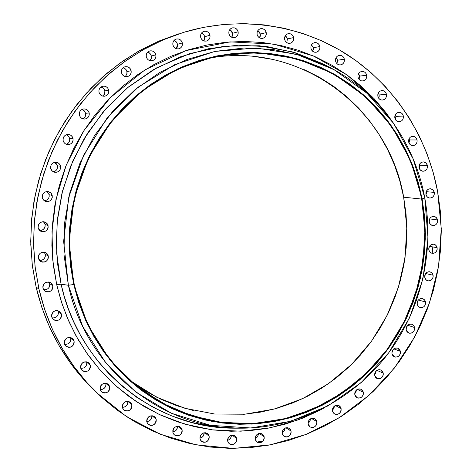 <?xml version="1.0" encoding="UTF-8"?>
<svg xmlns="http://www.w3.org/2000/svg" width="472" height="472" viewBox="0 0 472 472"><rect width="100%" height="100%" fill="white"/><g stroke="black" fill="none" stroke-linecap="round" stroke-linejoin="round"><path stroke-width="0.71" d="M434.293 192.399C434.441 195.945 432.877 197.833 429.62 198.057L427.219 196.924L425.921 194.446L426.564 196.11L427.744 197.361L429.29 198.01L430.954 197.963L432.494 197.225L433.668 195.91L434.299 194.21L434.293 192.399L433.656 190.735L432.476 189.484L430.936 188.829L429.266 188.877L427.726 189.608L426.552 190.93L425.915 192.629L425.921 194.446C425.768 190.93 427.308 189.042 430.535 188.776L432.977 189.897L434.293 192.399L426.493 191.697L434.293 192.399M426.021 194.889L426.493 191.697L426.493 193.485M437.538 219.94C437.65 223.586 436.028 225.474 432.676 225.587L430.405 224.424L429.184 222.041L429.827 223.693L431.007 224.932L432.541 225.569L434.205 225.51L435.739 224.76L436.907 223.445L437.538 221.751L437.538 219.94L436.895 218.294L435.721 217.055L434.187 216.412L432.523 216.465L430.989 217.208L429.815 218.53L429.184 220.229L429.184 222.041C429.06 218.424 430.665 216.536 433.986 216.382L436.293 217.533L437.538 219.94L429.709 218.884L437.538 219.94M429.201 222.135L429.709 218.884L429.709 220.672M437.137 247.717C437.219 251.47 435.532 253.346 432.081 253.346L429.945 252.16L428.794 249.865L429.437 251.505L430.617 252.732L432.151 253.358L433.809 253.287L435.337 252.538L436.506 251.21L437.137 249.523L437.137 247.717L436.5 246.077L435.326 244.85L433.792 244.219L432.128 244.284L430.594 245.039L429.426 246.36L428.794 248.06L428.794 249.865C428.7 246.142 430.37 244.26 433.792 244.219L435.969 245.399L437.137 247.717L429.449 246.325L437.137 247.717M428.765 249.653L429.355 246.484L428.765 249.653M433.119 275.229C433.172 279.088 431.42 280.958 427.868 280.834L425.856 279.63L424.776 277.424L425.419 279.058L426.599 280.274L428.133 280.887L429.791 280.81L431.325 280.049L432.494 278.722L433.125 277.029L433.119 275.229L432.482 273.595L431.308 272.379L429.768 271.76L428.11 271.837L426.576 272.598L425.408 273.925L424.771 275.624L424.776 277.424C424.717 273.595 426.446 271.719 429.968 271.801L432.022 272.999L433.119 275.229L425.673 273.524L433.119 275.229M424.712 276.952L425.425 273.896L424.747 276.899M425.561 301.986C425.579 305.962 423.762 307.821 420.109 307.567L418.216 306.352L417.207 304.233L417.85 305.862L419.03 307.071L420.57 307.673L422.233 307.585L423.767 306.812L424.936 305.478L425.567 303.785L425.561 301.986L424.924 300.363L423.744 299.154L422.204 298.546L420.54 298.634L419.006 299.401L417.832 300.735L417.201 302.434L417.207 304.233C417.177 300.292 418.977 298.428 422.605 298.634L424.534 299.844L425.561 301.986L418.375 299.997L425.561 301.986M417.124 303.561L417.98 300.505L417.289 303.313M414.599 327.521C414.581 331.609 412.693 333.462 408.935 333.073L406.215 329.816L406.858 331.438L408.044 332.642L409.59 333.232L411.259 333.132L412.799 332.353L413.973 331.014L414.605 329.314L414.599 327.521L413.956 325.898L412.776 324.701L411.23 324.099L409.56 324.199L408.02 324.978L406.84 326.317L406.209 328.016L406.215 329.816C406.221 325.757 408.091 323.898 411.82 324.24L413.631 325.462L414.599 327.521L407.684 325.261L414.599 327.521M406.126 328.996L407.159 325.845L407.082 326.836M400.415 351.369C400.356 355.581 398.392 357.416 394.533 356.891L391.984 353.711L392.633 355.333L393.831 356.525L395.383 357.115L397.058 357.003L398.61 356.212L399.784 354.867L400.421 353.168L400.415 351.369L399.766 349.752L398.574 348.554L397.023 347.964L395.341 348.07L393.796 348.861L400.415 351.369L393.784 348.867L392.61 350.206L391.972 351.911L391.984 353.711C392.031 349.534 393.972 347.687 397.808 348.165L400.415 351.369M391.896 352.796L393.147 349.475L391.896 352.796M383.24 373.092C383.14 377.429 381.105 379.258 377.134 378.579L374.75 375.488L375.411 377.104L376.615 378.296L378.178 378.874L379.866 378.756L381.423 377.96L382.609 376.603L383.246 374.892L383.24 373.092L382.586 371.476L381.382 370.284L379.818 369.7L378.131 369.818L376.567 370.614L375.382 371.971L374.744 373.682L374.75 375.488C374.839 371.181 376.851 369.346 380.798 369.977L383.24 373.092L376.898 370.378L383.24 373.092M374.662 374.508L376.172 370.962L375.47 373.494L374.662 374.508M363.357 392.285C363.216 396.751 361.104 398.563 357.033 397.731L354.802 394.722L355.469 396.344L356.684 397.53L358.266 398.108L359.965 397.979L361.534 397.17L362.726 395.807L363.369 394.091L363.357 392.285L362.697 390.668L361.487 389.483L359.906 388.904L358.201 389.028L356.631 389.831L355.434 391.199L354.791 392.916L354.802 394.722C354.932 390.297 357.021 388.468 361.074 389.252L363.357 392.285L357.322 389.382L363.357 392.285M354.714 393.725L356.531 389.913L355.823 392.433L354.714 393.725M341.108 408.569C340.92 413.165 338.731 414.959 334.554 413.962L332.477 411.047L333.149 412.67L334.377 413.861L335.97 414.428L337.692 414.292L339.274 413.478L340.477 412.103L341.12 410.38L341.108 408.569L340.436 406.947L339.215 405.761L337.622 405.188L335.899 405.318L334.312 406.132L333.108 407.507L332.459 409.236L332.477 411.047C332.648 406.492 334.813 404.681 338.967 405.619L341.108 408.569L335.374 405.507L341.108 408.569M332.382 410.05L334.548 405.961L333.834 408.504L332.642 409.855M316.871 421.602C316.629 426.328 314.37 428.11 310.086 426.942L308.145 424.121L308.83 425.75L310.074 426.936L311.685 427.502L313.426 427.361L315.025 426.535L316.24 425.154L316.889 423.419L316.871 421.602L316.193 419.974L314.954 418.788L313.337 418.216L311.603 418.351L309.998 419.177L308.782 420.564L308.133 422.298L308.145 424.121C308.369 419.431 310.606 417.637 314.871 418.741L316.871 421.602L311.431 418.404L316.871 421.602M308.051 423.142L309.915 421.307L310.6 418.776L309.88 421.36L308.682 422.729M291.071 431.095C290.781 435.951 288.445 437.709 284.061 436.376L282.25 433.638L282.946 435.272L284.203 436.464L285.837 437.031L287.595 436.889L289.206 436.057L290.433 434.659L291.088 432.918L291.071 431.095L290.38 429.461L289.124 428.269L287.495 427.697L285.737 427.838L284.114 428.67L282.887 430.063L282.232 431.809L282.25 433.638C282.516 428.824 284.834 427.048 289.194 428.31L291.071 431.095L285.926 427.785L291.071 431.095M285.035 429.007L284.392 430.724L282.156 432.712L284.321 430.836L285.112 428.069M264.178 436.801C263.842 441.786 261.429 443.527 256.945 442.022L255.252 439.373L255.96 441.013L257.234 442.211L258.886 442.777L260.668 442.63L262.302 441.792L263.541 440.388L264.202 438.635L264.178 436.801L263.476 435.154L262.202 433.957L260.55 433.39L258.774 433.532L257.134 434.37L255.889 435.774L255.228 437.532L255.252 439.373C255.564 434.423 257.954 432.671 262.42 434.098L264.178 436.801L259.311 433.414L264.178 436.801M255.157 438.506L257.647 436.618L258.544 433.609L257.818 436.352L256.591 437.733L255.157 438.506M236.696 438.541C236.313 443.651 233.829 445.373 229.25 443.704L227.663 441.137L228.377 442.789L229.675 443.993L231.351 444.559L233.15 444.412L234.802 443.568L236.059 442.152L236.72 440.388L236.696 438.541L235.982 436.889L234.69 435.685L233.02 435.113L231.215 435.261L229.563 436.104L228.3 437.514L227.634 439.284L227.663 441.137C228.023 436.063 230.483 434.328 235.044 435.921L236.696 438.541L232.094 435.096L236.696 438.541M227.563 440.352C230.047 439.556 231.321 437.839 231.392 435.213L230.666 438.069L229.433 439.462L227.799 440.293M209.161 436.216C208.73 441.444 206.181 443.143 201.509 441.308L200.016 438.818L200.742 440.482L202.057 441.698L203.757 442.27L205.58 442.116L207.249 441.267L208.518 439.851L209.19 438.075L209.161 436.216L208.435 434.553L207.131 433.337L205.432 432.759L203.609 432.907L201.933 433.756L200.659 435.178L199.986 436.954L200.016 438.818C200.423 433.632 202.948 431.915 207.597 433.662L209.161 436.216L204.789 432.73L209.161 436.216M199.922 438.14C202.718 437.461 204.14 435.674 204.193 432.777L203.473 435.768L202.217 437.166L200.565 438.004M182.133 429.786C181.655 435.125 179.041 436.801 174.292 434.818L172.876 432.393L173.613 434.069L174.947 435.29L176.664 435.874L178.51 435.721L180.204 434.871L181.484 433.443L182.162 431.656L182.133 429.786L181.395 428.11L180.068 426.883L178.351 426.299L176.498 426.446L174.805 427.296L173.519 428.723L172.84 430.517L172.876 432.393C173.318 427.101 175.903 425.402 180.64 427.29L182.133 429.786L177.95 426.269L182.133 429.786M172.787 431.845C175.903 431.308 177.466 429.455 177.484 426.275L176.776 429.42M156.173 419.301C155.666 424.735 152.993 426.399 148.167 424.287L146.804 421.909L147.553 423.596L148.904 424.829L150.651 425.419L152.521 425.278L154.232 424.422L155.524 422.983L156.208 421.189L156.173 419.301L155.424 417.614L154.078 416.375L152.338 415.785L150.468 415.926L148.751 416.776L147.453 418.216L146.768 420.015L146.804 421.909C147.282 416.522 149.925 414.841 154.733 416.853L156.173 419.301L152.137 415.761L156.173 419.301M146.733 421.514C150.167 421.136 151.866 419.219 151.831 415.749L151.813 417.307L151.14 419.083L149.86 420.499L148.173 421.337M131.859 404.911C131.322 410.422 128.608 412.074 123.705 409.855L122.384 407.507L123.145 409.212L124.508 410.457L126.272 411.053L128.166 410.917L129.9 410.062L131.204 408.616L131.894 406.811L131.859 404.911L131.098 403.206L129.735 401.961L127.971 401.359L126.077 401.495L124.342 402.345L123.033 403.79L122.342 405.601L122.384 407.507C122.873 402.05 125.564 400.374 130.443 402.48L131.859 404.911L127.894 401.347L131.859 404.911M125.835 406.309L124.13 407.153L122.342 407.301C126.095 407.088 127.912 405.1 127.788 401.336L127.806 403.106L127.127 404.893M109.734 386.851C109.191 392.415 106.442 394.055 101.48 391.772L100.158 389.424L100.931 391.141L102.312 392.403L104.094 393.011L106.011 392.881L107.758 392.026L109.079 390.58L109.775 388.763L109.734 386.851L108.961 385.128L107.586 383.866L105.805 383.252L103.887 383.382L102.135 384.237L100.807 385.683L100.117 387.506L100.158 389.424C100.654 383.919 103.374 382.249 108.318 384.409L109.734 386.851L105.929 383.4L109.734 386.851M100.164 389.447C104.159 389.406 106.082 387.394 105.929 383.4L105.97 385.288L105.285 387.081L103.982 388.503L102.253 389.347L100.365 389.477M90.323 365.44C89.792 371.022 87.025 372.668 82.016 370.378L80.653 367.983L81.438 369.723L82.836 370.998L84.635 371.617L86.571 371.493L88.335 370.644L89.668 369.192L90.364 367.369L90.323 365.44L89.544 363.706L88.152 362.431L86.352 361.806L84.417 361.924L82.647 362.773L81.314 364.225L80.612 366.054L80.653 367.983C81.137 362.472 83.874 360.797 88.86 362.95L90.323 365.44L86.771 362.272L90.323 365.44M80.736 368.284C84.877 368.42 86.889 366.414 86.771 362.272L86.813 364.172M74.104 341.108C73.608 346.666 70.847 348.33 65.809 346.106L64.357 343.616L65.148 345.368L66.558 346.66L68.375 347.298L70.322 347.18L72.104 346.336L73.443 344.884L74.151 343.05L74.104 341.108L73.319 339.362L71.909 338.07L70.092 337.427L68.145 337.539L66.363 338.383L65.012 339.84L64.31 341.675L64.357 343.616C64.8 338.141 67.525 336.442 72.535 338.512L74.104 341.108L70.759 338.271L74.104 341.108M64.546 344.253C68.788 344.501 70.865 342.507 70.759 338.271L70.806 340.182L70.11 341.988L68.788 343.415M61.484 314.358C61.059 319.833 58.327 321.532 53.289 319.467L51.672 316.824L52.469 318.588L53.891 319.892L55.72 320.547L57.678 320.441L59.472 319.597L60.823 318.146L61.531 316.305L61.484 314.358L60.693 312.594L59.271 311.284L57.442 310.629L55.484 310.729L53.684 311.573L52.327 313.024L51.625 314.865L51.672 316.824C52.038 311.437 54.722 309.697 59.726 311.597L61.484 314.358L58.304 311.88L61.484 314.358M52.032 317.857C56.316 318.152 58.404 316.157 58.304 311.88L58.351 313.803L57.655 315.615L56.321 317.048M52.799 285.761C52.48 291.082 49.82 292.846 44.822 291.047L42.934 288.174L43.737 289.955L45.164 291.277L47.005 291.944L48.976 291.849L50.781 291.017L52.138 289.566L52.846 287.719L52.799 285.761L52.003 283.985L50.575 282.663L48.734 281.99L46.763 282.079L44.958 282.911L43.595 284.362L42.881 286.215L42.934 288.174C43.194 282.958 45.802 281.153 50.752 282.775L52.799 285.761L49.731 283.684L52.799 285.761M43.548 289.678C47.796 289.908 49.855 287.914 49.731 283.684L49.778 285.613L49.082 287.43L47.743 288.858L45.961 289.684L44.02 289.773M48.286 255.96C48.097 261.046 45.56 262.886 40.669 261.476L38.385 258.32L39.188 260.113L40.627 261.447L42.474 262.131L44.451 262.048L46.262 261.222L47.625 259.777L48.333 257.93L48.286 255.96L47.483 254.172L46.049 252.833L44.203 252.148L42.226 252.225L40.415 253.051L39.046 254.496L38.332 256.349L38.385 258.32C38.515 253.346 40.993 251.47 45.813 252.697L48.286 255.96L45.277 254.296L48.286 255.96M39.371 260.343C43.483 260.402 45.448 258.385 45.277 254.296L45.324 256.237L44.622 258.06L43.276 259.482L41.495 260.296L39.542 260.379M48.079 225.634C48.044 230.407 45.684 232.33 40.993 231.398L38.161 227.935L38.969 229.74L40.409 231.091L42.262 231.781L44.244 231.717L46.049 230.902L47.418 229.457L48.126 227.61L48.079 225.634L47.277 223.834L45.843 222.483L43.996 221.781L42.014 221.846L40.197 222.66L38.828 224.106L38.114 225.958L38.161 227.935C38.149 223.28 40.444 221.327 45.041 222.076L48.079 225.634L45.07 224.395L48.079 225.634M39.636 230.501C43.501 230.277 45.312 228.242 45.07 224.395L45.117 226.342L44.415 228.165L43.07 229.587L41.282 230.395M52.209 195.479C52.315 199.886 50.174 201.88 45.79 201.467L43.536 200.069L42.297 197.721L43.099 199.532L44.539 200.901L46.392 201.609L48.368 201.55L50.179 200.748L51.548 199.308L52.256 197.461L52.209 195.479L51.407 193.673L49.973 192.305L48.126 191.591L46.144 191.644L44.327 192.446L42.958 193.886L42.244 195.738L42.297 197.721C42.15 193.437 44.215 191.42 48.492 191.667L50.893 193.048L52.209 195.479L49.135 194.67L52.209 195.479M44.362 200.783C47.855 200.228 49.448 198.193 49.135 194.67L49.182 196.623M60.587 166.203C60.805 170.227 58.906 172.262 54.894 172.321L52.191 171.006L50.693 168.386L51.495 170.203L52.929 171.578L54.776 172.304L56.752 172.262L58.563 171.466L59.926 170.032L60.634 168.185L60.587 166.203L59.791 164.386L58.357 163.011L56.516 162.285L54.534 162.321L52.728 163.117L51.359 164.551L50.646 166.398L50.693 168.386C50.445 164.48 52.268 162.433 56.156 162.232L59.012 163.507L60.469 165.766L60.587 166.203L57.395 165.814L60.587 166.203M53.365 171.832C56.41 170.97 57.755 168.964 57.395 165.814L54.563 162.315M73.018 138.485C73.307 142.16 71.638 144.208 68.003 144.627C65.49 144.397 63.873 143.057 63.159 140.609L63.956 142.432L65.384 143.812L67.225 144.544L69.195 144.515L70.995 143.73L72.352 142.308L73.06 140.467L73.018 138.485L72.222 136.662L70.8 135.275L68.959 134.538L66.989 134.567L65.189 135.352L63.826 136.774L63.112 138.62L63.159 140.609C62.847 137.039 64.446 134.986 67.95 134.455C70.576 134.597 72.263 135.942 73.018 138.485L69.649 138.485L73.018 138.485M66.357 144.308C68.93 143.222 70.033 141.281 69.649 138.485L69.697 140.438L69.001 142.255M89.19 112.955C89.521 116.354 88.04 118.383 84.748 119.056C81.992 119.044 80.205 117.705 79.39 115.02L80.181 116.85L81.597 118.242L83.426 118.979L85.385 118.962L87.178 118.189L88.529 116.773L89.237 114.938L89.19 112.955L88.406 111.132L86.99 109.74L85.161 108.991L83.202 109.008L81.408 109.781L80.051 111.197L79.343 113.038L79.39 115.02C79.042 111.722 80.458 109.693 83.627 108.938C86.482 108.849 88.335 110.188 89.19 112.955L85.603 113.315L89.19 112.955M82.948 118.867C85.096 117.646 85.981 115.799 85.603 113.315L84.299 110.867L81.91 109.475M108.719 90.193C109.067 93.379 107.728 95.385 104.701 96.211C101.787 96.394 99.881 95.061 98.984 92.205L99.769 94.034L101.173 95.427L102.99 96.176L104.931 96.17L106.713 95.403L108.053 93.999L108.761 92.17L108.719 90.193L107.935 88.364L106.53 86.972L104.719 86.217L102.778 86.223L100.996 86.984L99.645 88.388L98.943 90.223L98.984 92.205C98.624 89.102 99.905 87.108 102.819 86.211C105.816 85.933 107.781 87.261 108.719 90.193L104.867 90.872L108.719 90.193M102.731 96.117L104.613 93.851L104.867 90.872L104.908 92.825L104.212 94.63M131.116 70.688C131.47 73.732 130.231 75.715 127.393 76.623C124.39 76.942 122.413 75.62 121.463 72.653L122.242 74.482L123.635 75.874L125.434 76.629L127.357 76.629L129.121 75.874L130.455 74.482L131.157 72.659L131.116 70.688L130.343 68.865L128.956 67.466L127.163 66.705L125.233 66.7L123.463 67.455L122.13 68.853L121.428 70.676L121.463 72.653C121.103 69.685 122.295 67.714 125.033 66.747C128.107 66.334 130.136 67.649 131.116 70.688L126.968 71.644L131.116 70.688M125.227 76.588L126.797 74.381L126.968 71.644L127.003 73.585M155.854 54.846C156.202 57.802 155.022 59.761 152.314 60.711C149.276 61.112 147.27 59.802 146.296 56.77L147.063 58.593L148.438 59.991L150.214 60.746L152.126 60.752L153.872 60.009L155.194 58.622L155.89 56.811L155.854 54.846L155.093 53.023L153.719 51.625L151.943 50.864L150.031 50.852L148.285 51.601L146.957 52.982L146.261 54.799L146.296 56.77C145.936 53.879 147.069 51.938 149.695 50.935C152.792 50.445 154.845 51.749 155.854 54.846L151.376 56.015L155.854 54.846M149.948 60.681L151.264 58.557L151.376 56.015L151.412 57.956L150.727 59.743M427.449 165.578C427.614 169.029 426.116 170.923 422.953 171.253L420.41 170.15L419.036 167.584L419.679 169.253L420.871 170.522L422.422 171.183L424.092 171.147L425.638 170.416L426.818 169.1L427.455 167.401L427.449 165.578L426.806 163.902L425.62 162.639L424.068 161.973L422.393 162.002L420.847 162.734L419.667 164.049L419.03 165.755L419.036 167.584C418.859 164.162 420.334 162.268 423.467 161.902L426.045 162.987L427.449 165.578L419.708 165.224L427.449 165.578M419.254 168.392L419.708 165.224L419.714 167.023M417.083 139.977C417.277 143.34 415.832 145.234 412.758 145.659L410.079 144.597L408.616 141.942L409.271 143.63L410.469 144.91L412.026 145.582L413.714 145.559L415.266 144.827L416.452 143.512L417.089 141.806L417.083 139.977L416.434 138.29L415.242 137.01L413.678 136.331L411.997 136.355L410.439 137.081L409.248 138.396L408.61 140.101L408.616 141.942C408.416 138.609 409.838 136.715 412.876 136.249L415.596 137.293L417.083 139.977L409.448 139.954L417.083 139.977M409 143.134L409.448 139.954L409.46 141.765M403.353 116.077C403.566 119.357 402.179 121.257 399.182 121.77C396.899 121.658 395.442 120.407 394.816 118.006L395.477 119.711L396.686 121.003L398.256 121.693L399.955 121.676L401.524 120.95L402.716 119.634L403.359 117.923L403.353 116.077L402.693 114.377L401.489 113.085L399.92 112.395L398.221 112.407L396.651 113.127L395.453 114.448L394.81 116.159L394.816 118.006C394.598 114.761 395.961 112.861 398.917 112.312C401.241 112.395 402.716 113.652 403.353 116.077L395.866 116.377L403.353 116.077M395.406 119.587L395.866 116.377L395.872 118.195M386.462 94.359C386.698 97.556 385.358 99.456 382.444 100.058C380.048 100.023 378.514 98.754 377.848 96.253L378.514 97.969L379.736 99.279L381.329 99.981L383.04 99.97L384.621 99.25L385.825 97.934L386.468 96.211L386.462 94.359L385.795 92.642L384.58 91.332L382.993 90.63L381.276 90.636L379.694 91.35L378.491 92.671L377.842 94.394L377.848 96.253C377.606 93.084 378.922 91.184 381.795 90.553C384.226 90.559 385.783 91.822 386.462 94.359L379.158 94.943L386.462 94.359M378.68 98.211L379.158 94.943L379.169 96.772M366.679 75.254C366.939 78.381 365.647 80.287 362.809 80.96C360.307 81.001 358.696 79.727 357.982 77.125L358.661 78.853L359.894 80.175L361.499 80.889L363.233 80.889L364.827 80.175L366.042 78.848L366.691 77.125L366.679 75.254L366.007 73.526L364.779 72.204L363.174 71.484L361.44 71.484L359.841 72.198L358.626 73.52L357.971 75.254L357.982 77.125C357.723 74.033 358.991 72.133 361.782 71.425C364.325 71.343 365.953 72.617 366.679 75.254L359.605 76.098L366.679 75.254M359.092 79.438L359.605 76.098L359.617 77.939M344.348 59.183C344.619 62.245 343.374 64.151 340.601 64.894C337.999 65.018 336.318 63.732 335.557 61.035L336.241 62.782L337.492 64.115L339.114 64.841L340.867 64.847L342.477 64.127L343.704 62.8L344.359 61.065L344.348 59.183L343.663 57.442L342.418 56.103L340.796 55.371L339.043 55.366L337.427 56.079L336.2 57.407L335.539 59.147L335.557 61.035C335.273 58.009 336.495 56.109 339.221 55.33C341.864 55.165 343.575 56.451 344.348 59.183L337.527 60.245L344.348 59.183M336.973 63.685L337.527 60.245L337.539 62.103M319.851 46.516C320.14 49.525 318.93 51.43 316.222 52.233C313.52 52.439 311.762 51.147 310.954 48.356L311.65 50.115L312.918 51.466L314.564 52.197L316.334 52.209L317.963 51.495L319.208 50.162L319.868 48.409L319.851 46.516L319.161 44.757L317.892 43.406L316.252 42.669L314.476 42.657L312.842 43.371L311.603 44.704L310.936 46.457L310.954 48.356C310.659 45.389 311.844 43.489 314.499 42.651C317.243 42.397 319.025 43.689 319.851 46.516L313.319 47.761L319.851 46.516M312.706 51.306L313.319 47.761L313.331 49.631M293.643 37.571C293.944 40.533 292.764 42.439 290.109 43.294C287.318 43.577 285.489 42.279 284.634 39.406L285.342 41.182L286.628 42.545L288.298 43.288L290.091 43.3L291.737 42.58L292.994 41.241L293.661 39.483L293.643 37.571L292.935 35.801L291.655 34.438L289.991 33.695L288.191 33.677L286.539 34.391L285.283 35.73L284.616 37.494L284.634 39.406C284.327 36.492 285.477 34.592 288.079 33.701C290.911 33.37 292.77 34.657 293.643 37.571L287.418 38.946L293.643 37.571M286.746 42.622L287.418 38.946L285.283 35.736M266.22 32.609C266.538 35.53 265.382 37.441 262.762 38.338C259.889 38.686 258.001 37.388 257.104 34.444L257.824 36.232L259.128 37.601L260.815 38.356L262.633 38.368L264.302 37.648L265.571 36.303L266.243 34.533L266.22 32.609L265.506 30.827L264.202 29.453L262.515 28.698L260.697 28.68L259.028 29.4L257.753 30.745L257.081 32.521L257.104 34.444C256.78 31.571 257.901 29.665 260.461 28.733C263.382 28.326 265.305 29.618 266.22 32.609L260.337 34.055L266.22 32.609M259.57 37.884L260.337 34.055L260.361 35.955L259.694 37.701M238.136 31.801C238.466 34.698 237.327 36.615 234.726 37.553C231.781 37.955 229.84 36.651 228.908 33.654L229.64 35.447L230.961 36.828L232.672 37.583L234.513 37.601L236.201 36.875L237.487 35.518L238.165 33.736L238.136 31.801L237.41 30.007L236.088 28.627L234.383 27.866L232.537 27.848L230.843 28.568L229.563 29.931L228.879 31.712L228.908 33.654C228.572 30.804 229.675 28.898 232.212 27.925C235.203 27.459 237.18 28.751 238.136 31.801L232.602 33.27L238.136 31.801M231.728 37.27L232.602 33.27L229.74 29.665M182.339 42.97C182.688 45.878 181.543 47.814 178.906 48.781C175.873 49.218 173.867 47.908 172.888 44.858L173.643 46.675L175 48.067L176.758 48.828L178.646 48.84L180.375 48.103L181.685 46.728L182.375 44.923L182.339 42.97L181.59 41.152L180.233 39.76L178.481 38.999L176.593 38.981L174.858 39.719L173.548 41.093L172.852 42.899L172.888 44.858C172.54 42.014 173.643 40.085 176.198 39.076C179.289 38.562 181.337 39.854 182.339 42.97L177.519 44.297L182.339 42.97M176.322 48.716L177.519 44.297L177.549 46.226L176.87 48.008M209.975 35.258C210.311 38.149 209.179 40.073 206.577 41.029C203.574 41.465 201.591 40.161 200.63 37.123L201.373 38.928L202.718 40.315L204.453 41.076L206.317 41.088L208.022 40.356L209.32 38.993L210.005 37.199L209.975 35.258L209.238 33.453L207.898 32.061L206.164 31.299L204.299 31.282L202.588 32.008L201.29 33.376L200.6 35.17L200.63 37.123C200.287 34.285 201.385 32.367 203.916 31.376C206.966 30.869 208.99 32.161 209.975 35.258L204.795 36.686L209.975 35.258M203.78 40.881L204.795 36.686L204.824 38.604L204.152 40.374M239.528 428.187C161.607 428.476 86.164 368.661 68.375 285.277L64.009 254.638L64.499 223.492L69.868 192.706L79.969 163.141L94.506 135.617L113.056 110.896L135.075 89.633L159.925 72.369L186.894 59.513L215.244 51.342L244.195 47.991L273.011 49.442L300.953 55.578L327.361 66.157C378.231 91.356 414.516 141.712 424.759 197.815C434.913 253.375 420.168 312.912 385.252 357.304C350.094 401.436 295.684 428.694 239.528 428.187L233.811 428.181C155.223 428.476 79.072 368.219 61.089 284.191L68.375 285.277L73.738 284.504L69.107 241.605L74.151 198.435L88.624 157.442L111.675 120.92L141.948 90.878L177.649 68.877L216.76 55.944L257.116 52.557L296.611 58.64L333.285 73.632L365.422 96.559L391.607 126.136L410.758 160.828L422.139 198.96L424.759 197.815L413.147 158.84L393.589 123.369L366.838 93.114L333.993 69.644L296.499 54.274L256.095 48.008L214.801 51.436L174.77 64.629L138.207 87.119L107.209 117.847L83.597 155.217L68.776 197.184L63.62 241.369L68.375 285.277L61.089 284.191L57.731 264.786L56.28 243.098L57.431 219.185L61.956 193.337L70.652 166.144L84.246 138.544L103.203 111.858L127.564 87.704L156.775 67.779L189.644 53.607L224.471 46.173L259.334 45.766L292.41 51.908L322.276 63.537L326.134 65.519L322.276 63.537L295.637 52.87L267.453 46.669L238.395 45.182L209.184 48.545L180.593 56.764L153.388 69.697L128.319 87.078L106.111 108.495L87.403 133.399L72.741 161.123L62.558 190.912L57.153 221.928L56.664 253.316L61.089 284.191L56.728 284.799L52.734 259.871L52.008 231.351L55.967 199.52L66.168 165.288L84.04 130.408L110.424 97.515L144.992 69.868L185.921 50.616L230.065 41.884L273.666 44.102L313.402 55.95L347.079 74.977L373.824 98.388L393.831 123.717L385.996 112.708L374.267 98.855L361.239 86.223L347.026 74.942L331.745 65.124L315.526 56.882L298.505 50.315L280.84 45.507L262.692 42.533L244.236 41.436L225.651 42.256L207.119 45.005L188.835 49.684L170.988 56.262L153.766 64.694L137.358 74.906L121.953 86.813L107.716 100.3L94.807 115.227L83.379 131.446L73.567 148.786L65.472 167.058L59.201 186.074L54.811 205.621L52.357 225.48L51.867 245.446L53.33 265.288L56.728 284.799L62.015 303.767L69.118 321.998L77.957 339.291L88.411 355.481L100.365 370.408L113.669 383.925L128.183 395.908L143.742 406.262L160.173 414.894L177.307 421.744L194.965 426.771L212.972 429.939L231.15 431.249L249.322 430.712L267.323 428.358L284.994 424.222L302.168 418.363L318.7 410.864L324.996 407.478L298.381 419.82L270.013 427.844L240.891 431.19L212.081 429.827L184.57 424.051L159.164 414.428L136.449 401.696L116.731 386.662L100.111 370.119L86.488 352.755L75.638 335.155L67.284 317.762L61.083 300.906L56.728 284.799L61.089 284.191L64.21 296.227L68.34 308.717L73.632 321.591L80.222 334.725L88.252 347.964L97.857 361.121L109.144 373.96L122.189 386.196L137.022 397.512L153.601 407.554L171.808 415.968L191.449 422.411L212.241 426.564L238.148 428.181M421.708 199.066L424.924 230.607L422.93 262.314L415.791 293.301L403.719 322.695L387.034 349.669L366.172 373.435L341.687 393.282L314.246 408.581L284.61 418.8L253.623 423.531L222.229 422.517L191.39 415.667L162.126 403.07L135.429 385.016C104.412 359.103 84.016 325.556 74.234 284.38L79.219 302.399L85.928 319.709L94.276 336.147L104.159 351.54L115.469 365.735L128.065 378.597L141.806 390.014L156.551 399.884L172.127 408.115L188.375 414.664L205.131 419.472L222.223 422.517L239.487 423.797L256.756 423.313L273.872 421.095L290.669 417.183L307.012 411.631L322.748 404.504L337.745 395.884L351.876 385.86L365.027 374.526L377.093 362L387.972 348.389L397.577 333.822L405.832 318.423L412.675 302.328L418.05 285.672L421.909 268.597L424.216 251.251L424.959 233.787L424.121 216.341L421.708 199.066L417.726 182.115L412.209 165.631L405.188 149.766L396.722 134.662L386.863 120.46L375.688 107.297L363.287 95.297L349.764 84.588L335.232 75.278L319.804 67.478L303.626 61.271L286.84 56.74L269.606 53.956L252.083 52.958L234.442 53.784L216.86 56.445L199.514 60.929L182.593 67.219L166.268 75.266L150.721 85.001L136.125 96.335L122.631 109.162L110.407 123.357L99.58 138.768L90.282 155.241L82.612 172.599L76.659 190.653L72.493 209.208L70.157 228.064L69.673 247.015L71.036 265.854L74.234 284.38L70.747 263.317L69.62 241.882L70.883 220.377L74.529 199.101L80.5 178.351L88.718 158.427L99.061 139.594L111.38 122.118L125.487 106.23L141.187 92.14L158.238 80.022L176.404 70.027L195.432 62.269L215.055 56.823L235.268 53.702L255.553 53.011L275.636 54.722L295.26 58.782L314.187 65.106L332.182 73.579L349.038 84.069L364.561 96.424L378.585 110.466L390.958 126.012L401.548 142.857L410.257 160.793L416.994 179.602L421.708 199.066L403.666 197.202L421.708 199.066M130.596 380.892L156.68 397.206L185.018 408.327L214.683 414.021L244.744 414.221L274.297 409.035L302.475 398.722L328.5 383.665L351.664 364.36L371.358 341.409L387.069 315.479L398.397 287.3L405.041 257.653L406.823 227.345L403.666 197.202C388.922 108.554 300.115 40.816 208.872 58.274M183.856 32.279L158.38 41.329L138.514 51.2L119.687 63.283L102.135 77.443L86.087 93.533L71.762 111.362L59.342 130.714L49.005 151.359L40.887 173.035L35.087 195.467L31.689 218.371L30.721 241.457L32.202 264.432L36.096 287.011L38.975 289.147L35.034 266.249L33.536 242.944L34.515 219.527L37.966 196.287L43.849 173.531L52.085 151.542L62.569 130.602L75.16 110.973L89.686 92.89L105.952 76.57L123.741 62.21L142.827 49.955L162.958 39.949L183.873 32.273C240.159 15.328 300.741 24.644 347.846 55.071C394.81 85.857 427.219 136.243 437.638 191.579L441.273 228.761L438.582 266.09L429.662 302.458L414.788 336.796L394.368 368.077L368.957 395.347L339.262 417.714L306.121 434.417L270.521 444.807L233.54 448.4L196.376 444.913L160.291 434.269L126.561 416.664L96.471 392.545C67.82 364.36 48.657 329.893 38.975 289.147L36.096 287.011C45.654 327.19 64.57 361.192 92.836 389.011L96.306 392.385M256.974 442.046L263.093 441.019M432.216 253.37L432.8 246.933M437.638 191.579L440.358 211.261L441.291 231.132L440.429 251.021L437.792 270.769L433.396 290.203L427.29 309.166L419.508 327.497L410.121 345.044L399.2 361.652L386.833 377.187L373.11 391.5L358.142 404.463L342.041 415.956L324.948 425.856L306.995 434.069L288.333 440.5L269.128 445.066L249.546 447.71L229.758 448.37L209.957 447.025L190.328 443.651L171.059 438.252L152.344 430.859L134.384 421.514L117.369 410.286L101.48 397.259L86.895 382.556L73.791 366.301L62.316 348.649L52.61 329.775L44.799 309.874L38.975 289.147L35.223 267.819L33.595 246.118L34.114 224.283L36.786 202.553L41.589 181.171L48.457 160.38L57.324 140.39L68.08 121.44L80.6 103.722L94.742 87.432L110.342 72.723L127.21 59.755L145.164 48.651L164.002 39.501L183.514 32.385L203.491 27.352L223.728 24.426L244.006 23.612L264.125 24.892L283.896 28.22L303.118 33.536L321.633 40.763L339.262 49.802L355.853 60.552L371.275 72.889L385.394 86.677L398.108 101.781L409.312 118.041L418.929 135.316L426.889 153.441L433.137 172.25L437.638 191.579M68.375 285.277L82.689 326.447L105.61 362.655L135.735 392.043L171.283 413.218L210.294 425.313L250.709 427.974L290.522 421.331L327.863 405.938L361.062 382.703L388.686 352.838L409.584 317.762L422.888 279.076L428.033 238.496L424.759 197.815L422.139 198.96L425.343 238.779L420.31 278.492L407.289 316.358L386.833 350.678L359.788 379.895L327.303 402.61L290.764 417.643L251.824 424.11L212.311 421.472L174.197 409.613L139.47 388.881L110.064 360.136L87.692 324.736L73.738 284.504L68.375 285.277M422.139 198.96L424.558 216.276L425.396 233.77L424.652 251.281L422.334 268.668L418.469 285.784L413.083 302.487L406.221 318.624L397.943 334.064L388.314 348.666L377.405 362.313L365.31 374.874L352.13 386.232L337.958 396.285L322.925 404.929L307.148 412.074L290.764 417.643L273.919 421.567L256.762 423.791L239.452 424.281L222.141 423L205.001 419.95L188.198 415.13L171.902 408.569L156.285 400.309L141.506 390.421L127.723 378.975L115.091 366.077L103.751 351.846L93.84 336.412L85.467 319.933L78.735 302.57L73.738 284.504L70.529 265.925L69.16 247.033L69.644 228.029L71.986 209.12L76.169 190.511L82.134 172.41L89.828 155.005L99.155 138.485L110.011 123.033L122.272 108.802L135.8 95.94L150.438 84.576L166.026 74.818L182.398 66.747L199.367 60.445L216.76 55.944L234.389 53.283L252.077 52.457L269.648 53.46L286.929 56.256L303.756 60.794L319.981 67.018L335.444 74.841L350.017 84.181L363.576 94.919L376.001 106.949L387.205 120.148L397.088 134.39L405.578 149.535L412.616 165.442L418.145 181.962L422.139 198.96M304.446 69.732L319.444 77.278L333.58 86.287L346.737 96.654L358.803 108.277L369.682 121.027L379.287 134.785L387.547 149.417L394.391 164.793L399.778 180.77L403.666 197.202L406.038 213.946L406.87 230.861L406.162 247.794L403.932 264.609L400.191 281.159L394.981 297.301L388.338 312.901L380.314 327.822L370.98 341.934L360.407 355.115L348.684 367.24L335.899 378.202L322.164 387.896L307.585 396.226L292.292 403.1L276.415 408.451L260.09 412.209L243.469 414.322M193.337 410.498L177.071 405.808L161.3 399.442L146.184 391.435L131.883 381.86M255.677 56.675L272.415 59.36M178.676 33.86L159.418 40.887L140.827 49.914L123.109 60.864L106.465 73.656L91.078 88.152L77.131 104.218L64.776 121.682L54.168 140.367L45.43 160.067L38.657 180.57L33.925 201.644L31.294 223.061L30.78 244.584L32.391 265.984L36.096 287.011L41.843 307.449L49.554 327.078L59.13 345.693L70.458 363.11L83.391 379.152L92.996 389.164M175.507 430.83L173.838 431.668M67.03 344.253L65.112 344.365M44.486 252.532L45.277 254.296L44.173 252.142M44.274 222.625L45.07 224.395L43.453 221.722M47.135 199.862L45.353 200.659M56.74 169.584L55.401 170.994L53.613 171.778M55.194 162.663L56.611 164.02L57.395 165.814M67.461 135.322L68.871 136.691L69.649 138.485L68.464 136.178L66.304 134.768M84.954 117.08L83.621 118.478M83.432 110.147L84.824 111.516L85.603 113.315M102.713 87.698L104.094 89.072L104.867 90.872L103.498 88.347L101.008 86.972M124.832 68.464L126.201 69.844L126.968 71.644L125.599 69.107L123.109 67.726M149.27 52.846L150.621 54.221L151.376 56.015L150.061 53.519L147.647 52.126M378.503 93.249L379.158 94.943L378.32 92.978M358.938 74.393L359.605 76.098L358.478 73.779M336.849 58.528L337.527 60.245L336.088 57.596M312.629 46.026L313.319 47.761L311.538 44.81M285.46 35.854L286.728 37.199L287.418 38.946M258.343 30.945L259.63 32.297L260.337 34.055L257.83 30.627M232.631 35.182L231.958 36.934M230.578 30.137L231.882 31.5L232.602 33.27M175.436 41.135L176.776 42.509L177.519 44.297L176.286 41.878L174.02 40.462M202.748 33.536L204.069 34.904M204.795 36.686L203.668 34.373L201.591 32.946M395.866 116.377L395.265 114.784M409.448 139.954L409.059 138.744M419.708 165.224L419.478 164.392M49.135 194.67L46.911 191.532M49.731 283.684L49.023 282.044M58.304 311.88L57.879 310.718M70.759 338.271L70.523 337.509M86.771 362.272L86.653 361.853M426.493 191.697L426.381 191.231M375.806 100.524L375.193 100.565M322.276 63.537L327.361 66.157"/></g></svg>

